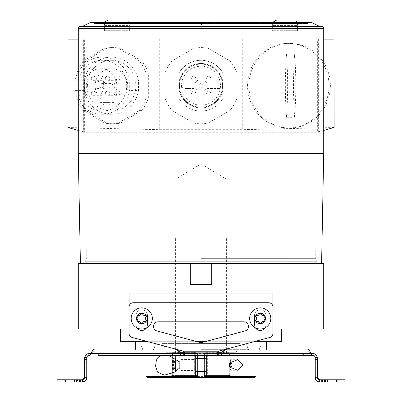 <?xml version="1.0" encoding="UTF-8"?>
<svg xmlns="http://www.w3.org/2000/svg" width="402" height="402" viewBox="0 0 402 402"><rect width="100%" height="100%" fill="white"/><g stroke="black" fill="none" stroke-linecap="round" stroke-linejoin="round"><path stroke-width="0.3" stroke-dasharray="2.01 1.51" d="M315.253 261.3L86.747 261.3L315.253 261.3L315.253 263.416L86.747 263.416L315.253 263.416M86.747 261.3L86.747 263.416M308.907 261.3L93.093 261.3L308.907 261.3L308.907 249.873L93.093 249.873L308.907 249.873M201 263.416L321.6 263.416L201 263.416M201 258.34L315.253 258.34L201 258.34M211.708 284.576L190.292 284.576M78.284 263.416L323.716 263.416M78.284 153.393L323.716 153.393M78.284 39.14L84.641 39.14L84.641 132.082L83.671 131.735C85.088 132.062 84.953 132.228 83.269 132.238L318.731 132.238C317.047 132.228 316.912 132.062 318.329 131.735L323.716 130.424M323.716 39.14L84.641 39.14M80.4 26.447L321.6 26.447M201 26.447L319.696 26.447L201 26.447M310.042 22.216L91.957 22.216M104.535 22.216L128.846 22.216L128.962 25.602L128.846 22.055L104.535 22.055L104.419 25.602L128.846 25.602L104.535 25.602L104.535 22.216M273.154 22.216L297.465 22.216L297.58 25.602L297.465 22.055L273.154 22.055L273.038 25.602L297.465 25.602L273.154 25.602L273.154 22.216M94.153 22.216L94.153 23.487L307.847 23.487L94.153 23.487M307.847 22.216L307.847 23.487M201 23.487L198.884 23.487L201 23.487M205.231 23.487L95.209 23.487L205.231 23.487L205.231 22.638L306.791 22.638L95.209 22.638L205.231 22.638M196.769 23.487L196.769 22.638M219.829 22.638L226.18 22.849L219.829 22.638M175.82 22.638L182.171 22.849L175.82 22.638M130.444 22.638L102.937 22.638L130.444 22.638L130.444 23.487L102.937 23.487L130.444 23.487M299.063 22.638L271.556 22.638L299.063 22.638L299.063 23.487L271.556 23.487L299.063 23.487M239.929 22.638L206.08 22.638L239.929 22.638L239.929 23.06L206.08 23.06L239.929 23.06L239.929 22.638M187.036 22.638L170.956 22.638L187.036 22.638L187.036 23.06L170.956 23.06L187.036 23.06L187.036 22.638M253.893 22.638L148.107 22.638L253.893 22.638L253.893 23.06L148.107 23.06L253.893 23.06L253.893 22.638M102.937 22.638L102.937 23.487M129.384 23.487L103.997 23.487L129.384 23.487L129.384 30.678L103.997 30.678L129.384 30.678M103.997 23.487L103.997 30.678M116.691 30.678L104.419 30.678L116.691 30.678M125.414 20.1L107.967 20.1L125.414 20.1L107.967 20.1L107.429 20.407M127.987 21.567L128.846 22.055M104.535 22.055L105.234 21.658M271.556 22.638L271.556 23.487M298.003 23.487L272.616 23.487L298.003 23.487L298.003 30.678L272.616 30.678L298.003 30.678M272.616 23.487L272.616 30.678M285.309 30.678L297.58 30.678L285.309 30.678M294.033 20.1L276.586 20.1L294.033 20.1L276.586 20.1L276.048 20.407M296.611 21.567L297.465 22.055M273.154 22.055L273.852 21.658M206.08 22.638L206.08 23.06L206.08 22.638M170.956 22.638L170.956 23.06L170.956 22.638M148.107 22.638L148.107 23.06L148.107 22.638M318.329 39.14L318.329 131.735L317.359 132.082L317.359 39.14M78.284 130.424L83.671 131.735L83.671 39.14M68.018 127.524L159.267 129.69L242.733 129.69L333.982 127.524M334.102 39.14L67.898 39.14M106.847 123.097A38.084 36.652 90 0 0 113.721 123.776A38.084 36.652 90 0 0 120.6 123.097L141.464 110.58A38.084 36.652 90 0 0 148.343 98.209L148.343 73.174A38.084 36.652 90 0 0 141.464 60.797L120.6 48.28A38.084 36.652 90 0 0 113.721 47.607A38.084 36.652 90 0 0 106.847 48.28L85.983 60.797A38.084 36.652 90 0 0 79.104 73.174L79.104 98.209A38.084 36.652 90 0 0 85.983 110.58L106.847 123.097L104.55 123.097L83.681 110.58A38.084 36.652 -90 0 1 76.807 98.209L76.807 73.174A38.084 36.652 -90 0 1 83.681 60.797L104.55 48.28A38.084 36.652 -90 0 1 111.424 47.607A38.084 36.652 -90 0 1 118.304 48.28L139.167 60.797A38.084 36.652 -90 0 1 146.042 73.174L146.042 98.209A38.084 36.652 -90 0 1 139.167 110.58L118.304 123.097L120.6 123.097M193.854 123.097A38.084 38.084 0 0 0 208.146 123.097L229.823 110.58A38.084 38.084 0 0 0 236.969 98.209L236.969 73.174A38.084 38.084 0 0 0 229.823 60.797L208.146 48.28A38.084 38.084 0 0 0 193.854 48.28L172.177 60.797A38.084 38.084 0 0 0 165.031 73.174L165.031 98.209A38.084 38.084 0 0 0 172.177 110.58L193.854 123.097L172.177 110.58A38.084 38.084 0 0 1 165.031 98.209L165.031 73.174A38.084 38.084 0 0 1 172.177 60.797L193.854 48.28A38.084 38.084 0 0 1 208.146 48.28L229.823 60.797A38.084 38.084 0 0 1 236.969 73.174L236.969 98.209A38.084 38.084 0 0 1 229.823 110.58L208.146 123.097A38.084 38.084 0 0 1 193.854 123.097M247.552 85.691A42.316 40.728 90 0 1 288.279 43.376A42.316 40.728 90 0 1 329.007 85.691A42.316 40.728 90 0 1 288.279 128.007A42.316 40.728 90 0 1 247.552 85.691M248.928 85.691A42.316 40.728 90 0 1 289.656 43.376A42.316 40.728 90 0 1 330.384 85.691A42.316 40.728 90 0 1 289.656 128.007A42.316 40.728 90 0 1 248.928 85.691M286.495 54.094L294.641 54.094A121.278 32.919 -90 0 1 295.777 85.691A121.278 32.919 -90 0 1 294.641 117.283L286.495 117.283A121.354 32.939 -90 0 1 286.495 54.094A121.278 32.919 -90 0 1 287.631 85.691A121.278 32.919 -90 0 1 286.495 117.283M294.641 117.283A121.354 32.939 -90 0 1 294.641 54.094M178.784 97.982A25.391 25.391 0 0 0 223.216 97.982L223.216 73.4A25.391 25.391 0 0 0 178.784 73.4L178.784 85.691A22.216 22.216 0 0 0 201 107.907A22.216 22.216 0 0 0 223.216 85.691L223.216 97.982A25.391 25.391 0 0 1 178.784 97.982M178.784 85.691L178.784 73.4A25.391 25.391 0 0 1 223.216 73.4L223.216 85.691A22.216 22.216 0 0 0 201 63.476A22.216 22.216 0 0 0 178.784 85.691M201 107.907A22.216 22.216 0 0 1 178.784 85.691A22.216 22.216 0 0 1 201 63.476A22.216 22.216 0 0 1 223.216 85.691A22.216 22.216 0 0 1 201 107.907M201 107.269A21.582 21.582 0 0 0 222.582 85.691A21.582 21.582 0 0 0 201 64.109A21.582 21.582 0 0 0 179.418 85.691A21.582 21.582 0 0 0 201 107.269A21.582 21.582 0 0 1 179.418 85.691A21.582 21.582 0 0 1 201 64.109A21.582 21.582 0 0 1 222.582 85.691A21.582 21.582 0 0 1 201 107.269M201 105.153A19.467 19.467 0 0 0 220.467 85.691A19.467 19.467 0 0 0 201 66.224A19.467 19.467 0 0 0 181.533 85.691A19.467 19.467 0 0 0 201 105.153A19.467 19.467 0 0 1 184.076 76.078A19.467 19.467 0 0 1 220.271 88.44A19.467 19.467 0 0 1 201 105.153M184.076 88.44L184.076 88.229A2.538 2.538 0 0 1 181.533 85.691A2.538 2.538 0 0 1 184.076 83.149L184.076 76.078L184.076 83.149A2.538 2.538 0 0 0 181.533 85.691A2.538 2.538 0 0 0 184.076 88.229L184.076 95.304L184.076 88.44L193.171 88.44L184.076 88.44M198.251 93.52A5.08 5.08 0 0 0 193.171 88.44A5.08 5.08 0 0 1 198.251 93.52L198.251 104.957L198.251 93.52M203.749 104.957L203.749 93.52L203.749 104.957M208.829 88.44A5.08 5.08 0 0 0 203.749 93.52A5.08 5.08 0 0 1 208.829 88.44L220.271 88.44L208.829 88.44M220.271 82.938L208.829 82.938L220.271 82.938M203.749 77.862A5.08 5.08 0 0 0 208.829 82.938A5.08 5.08 0 0 1 203.749 77.862L203.749 66.42L203.749 77.862M198.251 66.42L198.251 77.862A5.08 5.08 0 0 1 193.171 82.938A5.08 5.08 0 0 0 198.251 77.862L198.251 66.42M193.171 82.938L184.076 82.938L193.171 82.938M198.884 85.691A2.116 2.116 0 0 0 201 87.807A2.116 2.116 0 0 0 203.116 85.691A2.116 2.116 0 0 0 201 83.576A2.116 2.116 0 0 0 198.884 85.691A2.116 2.116 0 0 1 201 83.576A2.116 2.116 0 0 1 203.116 85.691A2.116 2.116 0 0 1 201 87.807A2.116 2.116 0 0 1 198.884 85.691M195.633 93.169A2.116 2.116 0 0 0 193.518 91.053A2.116 2.116 0 0 0 191.402 93.169A2.116 2.116 0 0 0 193.518 95.284A2.116 2.116 0 0 0 195.633 93.169A2.116 2.116 0 0 1 193.518 95.284A2.116 2.116 0 0 1 191.402 93.169A2.116 2.116 0 0 1 193.518 91.053A2.116 2.116 0 0 1 195.633 93.169M195.633 78.209A2.116 2.116 0 0 0 193.518 76.094A2.116 2.116 0 0 0 191.402 78.209A2.116 2.116 0 0 0 193.518 80.325A2.116 2.116 0 0 0 195.633 78.209A2.116 2.116 0 0 1 193.518 80.325A2.116 2.116 0 0 1 191.402 78.209A2.116 2.116 0 0 1 193.518 76.094A2.116 2.116 0 0 1 195.633 78.209M210.598 93.169A2.116 2.116 0 0 0 208.482 91.053A2.116 2.116 0 0 0 206.367 93.169A2.116 2.116 0 0 0 208.482 95.284A2.116 2.116 0 0 0 210.598 93.169A2.116 2.116 0 0 1 208.482 95.284A2.116 2.116 0 0 1 206.367 93.169A2.116 2.116 0 0 1 208.482 91.053A2.116 2.116 0 0 1 210.598 93.169M210.598 78.209A2.116 2.116 0 0 0 208.482 76.094A2.116 2.116 0 0 0 206.367 78.209A2.116 2.116 0 0 0 208.482 80.325A2.116 2.116 0 0 0 210.598 78.209A2.116 2.116 0 0 1 208.482 80.325A2.116 2.116 0 0 1 206.367 78.209A2.116 2.116 0 0 1 208.482 76.094A2.116 2.116 0 0 1 210.598 78.209M118.304 123.097A38.084 36.652 -90 0 1 111.424 123.776A38.084 36.652 -90 0 1 104.55 123.097M84.34 90.586A28.562 27.492 90 0 0 111.424 114.253A28.562 27.492 90 0 0 138.509 90.586L138.509 80.792A28.562 27.492 90 0 0 111.424 57.124A28.562 27.492 90 0 0 84.34 80.792L84.34 90.586L75.154 90.586L75.154 80.792A28.562 27.492 -90 0 1 102.239 57.124A28.562 27.492 -90 0 1 129.318 80.792L129.318 90.586L138.509 90.586M83.681 110.58L85.983 110.58M79.104 98.209L76.807 98.209M76.807 73.174L79.104 73.174M85.983 60.797L83.681 60.797M104.55 48.28L106.847 48.28M120.6 48.28L118.304 48.28M139.167 60.797L141.464 60.797M148.343 73.174L146.042 73.174M146.042 98.209L148.343 98.209M141.464 110.58L139.167 110.58M129.318 90.586A28.562 27.492 -90 0 1 102.239 114.253A28.562 27.492 -90 0 1 75.154 90.586M102.239 111.078A25.391 24.437 90 0 0 126.675 85.691A25.391 24.437 90 0 0 102.239 60.3A25.391 24.437 90 0 0 77.802 85.691A25.391 24.437 90 0 0 102.239 111.078L111.424 111.078A25.391 24.437 -90 0 1 86.988 85.691A25.391 24.437 -90 0 1 111.424 60.3L102.239 60.3M75.154 80.792L84.34 80.792M138.509 80.792L129.318 80.792M111.424 60.3A25.391 24.437 -90 0 1 135.861 85.691A25.391 24.437 -90 0 1 111.424 111.078M113.872 102.616L113.872 99.229L121.198 99.229A16.924 16.291 90 0 0 126.881 80.335A16.924 16.291 90 0 0 111.424 68.762A16.924 16.291 90 0 0 95.972 80.335A16.924 16.291 90 0 0 101.651 99.229L108.982 99.229L108.982 102.616A2.538 2.442 90 0 0 111.424 105.153A2.538 2.442 90 0 0 113.872 102.616L104.108 102.616A2.538 2.442 -90 0 1 101.661 105.153A2.538 2.442 -90 0 1 99.219 102.616L99.219 99.229L108.982 99.229M113.872 99.229L104.108 99.229L104.108 102.616M121.198 99.229L102.957 99.229L104.108 99.229L104.108 89.922A1.693 1.628 90 0 1 105.736 88.229L115.706 88.229A14.809 14.256 -90 0 0 115.706 83.149L105.736 83.149A1.693 1.628 90 0 1 104.108 81.46L104.108 71.099A14.809 14.256 -90 0 0 101.661 70.878A14.809 14.256 -90 0 0 99.219 71.099L99.219 81.46A1.693 1.628 90 0 1 97.591 83.149L87.621 83.149A14.809 14.256 -90 0 0 87.621 88.229L97.591 88.229A1.693 1.628 90 0 1 99.219 89.922L99.219 99.229L90.741 99.229A16.924 16.291 -90 0 1 85.058 80.335A16.924 16.291 -90 0 1 100.515 68.762A16.924 16.291 -90 0 1 115.967 80.335A16.924 16.291 -90 0 1 110.289 99.229M90.741 99.229L101.651 99.229M99.626 85.691A2.116 2.035 90 0 0 101.661 87.807A2.116 2.035 90 0 0 103.701 85.691A2.116 2.035 90 0 0 101.661 83.576A2.116 2.035 90 0 0 99.626 85.691M98.073 99.229L98.073 89.922A1.693 1.628 -90 0 0 96.44 88.229L97.591 88.229M87.621 88.229L96.44 88.229M86.47 88.229A14.809 14.256 90 0 1 86.47 83.149L87.621 83.149M97.591 83.149L86.47 83.149M99.219 71.099L98.073 71.099L98.073 81.46A1.693 1.628 -90 0 1 96.44 83.149M98.073 71.099A14.809 14.256 90 0 1 100.515 70.878A14.809 14.256 90 0 1 102.957 71.099L104.108 71.099M102.957 71.099L102.957 81.46A1.693 1.628 -90 0 0 104.585 83.149L105.736 83.149M115.706 83.149L104.585 83.149M114.56 83.149A14.809 14.256 90 0 1 114.56 88.229L115.706 88.229M105.736 88.229L114.56 88.229M102.957 99.229L102.957 89.922A1.693 1.628 -90 0 1 104.585 88.229M105.676 78.209A2.116 2.035 90 0 0 107.716 80.325A2.116 2.035 90 0 0 109.751 78.209A2.116 2.035 90 0 0 107.716 76.094A2.116 2.035 90 0 0 105.676 78.209A2.116 2.035 -90 0 1 103.651 80.325A2.116 2.035 -90 0 1 101.616 78.209A2.116 2.035 -90 0 1 103.651 76.094A2.116 2.035 -90 0 1 105.686 78.209M105.676 93.169A2.116 2.035 90 0 0 107.716 95.284A2.116 2.035 90 0 0 109.751 93.169A2.116 2.035 90 0 0 107.716 91.053A2.116 2.035 90 0 0 105.676 93.169A2.116 2.035 -90 0 1 103.651 95.284A2.116 2.035 -90 0 1 101.616 93.169A2.116 2.035 -90 0 1 103.651 91.053A2.116 2.035 -90 0 1 105.686 93.169M91.279 93.169A2.116 2.035 90 0 0 93.314 95.284A2.116 2.035 90 0 0 95.349 93.169A2.116 2.035 90 0 0 93.314 91.053A2.116 2.035 90 0 0 91.279 93.169M91.279 78.209A2.116 2.035 90 0 0 93.314 80.325A2.116 2.035 90 0 0 95.349 78.209A2.116 2.035 90 0 0 93.314 76.094A2.116 2.035 90 0 0 91.279 78.209M120.087 78.209A2.116 2.035 -90 0 1 118.052 80.325A2.116 2.035 -90 0 1 116.012 78.209A2.116 2.035 -90 0 1 118.052 76.094A2.116 2.035 -90 0 1 120.087 78.209M120.087 93.169A2.116 2.035 -90 0 1 118.052 95.284A2.116 2.035 -90 0 1 116.012 93.169A2.116 2.035 -90 0 1 118.052 91.053A2.116 2.035 -90 0 1 120.087 93.169M112.887 85.691A2.116 2.035 -90 0 1 110.851 87.807A2.116 2.035 -90 0 1 108.816 85.691A2.116 2.035 -90 0 1 110.851 83.576A2.116 2.035 -90 0 1 112.887 85.691M272.938 329.007L256.406 329.007A5.713 5.713 0 0 0 264.079 329.007L129.062 329.007M272.908 306.49A4.231 4.231 0 0 0 268.707 302.771A4.231 4.231 0 0 1 272.908 306.49L272.908 329.007L272.908 306.49A4.231 4.231 0 0 1 272.938 307.002A4.231 4.231 0 0 0 272.908 306.49L272.908 293.038L129.092 293.038L272.908 293.038L129.092 293.038L129.092 306.49A4.231 4.231 0 0 0 129.062 307.002A4.231 4.231 0 0 1 129.092 306.49L129.092 329.007L137.921 329.007A5.713 5.713 0 0 1 136.047 324.776L136.047 315.464A5.713 5.713 0 0 1 141.76 309.751A5.713 5.713 0 0 1 147.469 315.464L147.469 324.776A5.713 5.713 0 0 1 136.941 327.846A5.713 5.713 0 0 1 136.047 324.776L136.047 315.464A5.713 5.713 0 0 1 141.76 309.751A5.713 5.713 0 0 1 147.469 315.464L147.469 324.776A5.713 5.713 0 0 1 137.921 329.007A5.713 5.713 0 0 1 136.047 324.776L136.047 315.464A5.713 5.713 0 0 1 141.76 309.751A5.713 5.713 0 0 1 147.469 315.464L147.469 324.776A5.713 5.713 0 0 1 146.574 327.846A10.578 10.578 0 0 0 141.76 307.847A10.578 10.578 0 0 1 146.574 327.846A10.578 10.578 0 0 1 131.474 315.947A10.578 10.578 0 0 1 141.76 307.847A10.578 10.578 0 0 0 136.941 327.846A5.713 5.713 0 0 1 136.047 324.776L136.047 315.464A5.713 5.713 0 0 1 141.76 309.751A5.713 5.713 0 0 1 147.469 315.464L147.469 324.776A5.713 5.713 0 0 1 145.594 329.007L137.921 329.007A5.713 5.713 0 0 0 145.594 329.007L154.293 329.007A4.653 4.653 0 0 1 158.192 321.811L243.808 321.811L158.192 321.811A4.653 4.653 0 0 0 156.991 330.962L199.578 342.373A5.502 5.502 0 0 0 202.422 342.373A5.502 5.502 0 0 1 199.578 342.373A5.502 5.502 0 0 0 202.422 342.373L245.009 330.962A4.653 4.653 0 0 0 247.707 329.007L154.293 329.007A4.653 4.653 0 0 1 158.192 321.811L243.808 321.811A4.653 4.653 0 0 1 245.009 330.962L202.422 342.373L245.009 330.962A4.653 4.653 0 0 0 247.707 329.007L256.406 329.007L247.707 329.007A4.653 4.653 0 0 0 243.808 321.811A4.653 4.653 0 0 1 247.707 329.007L256.406 329.007A5.713 5.713 0 0 0 265.953 324.776L265.953 315.464A5.713 5.713 0 0 0 260.24 309.751A5.713 5.713 0 0 0 254.531 315.464L254.531 324.776A5.713 5.713 0 0 0 255.426 327.846A10.578 10.578 0 0 1 260.24 307.847A10.578 10.578 0 0 1 265.059 327.846A10.578 10.578 0 0 0 260.24 307.847A10.578 10.578 0 0 0 255.426 327.846A5.713 5.713 0 0 0 265.953 324.776L265.953 315.464A5.713 5.713 0 0 0 260.24 309.751A5.713 5.713 0 0 0 254.531 315.464L254.531 324.776A5.713 5.713 0 0 0 256.406 329.007A5.713 5.713 0 0 1 254.531 324.776A5.713 5.713 0 0 0 255.426 327.846A10.578 10.578 0 0 0 270.822 318.424A10.578 10.578 0 0 0 260.24 307.847A10.578 10.578 0 0 0 249.662 318.424A10.578 10.578 0 0 0 265.059 327.846A5.713 5.713 0 0 0 265.953 324.776L265.953 315.464A5.713 5.713 0 0 0 260.24 309.751A5.713 5.713 0 0 0 254.531 315.464L254.531 324.776L254.531 315.464A5.713 5.713 0 0 1 260.24 309.751A5.713 5.713 0 0 1 265.953 315.464L265.953 324.776A5.713 5.713 0 0 1 264.079 329.007L323.716 329.007M156.991 330.962A4.653 4.653 0 0 1 154.293 329.007A4.653 4.653 0 0 0 156.991 330.962L199.578 342.373L156.991 330.962M218.799 351.222L217.02 352.986L217.02 354.75L218.799 351.222L183.201 351.222L218.799 351.222A3.387 3.387 0 0 1 219.527 350.931L269.802 337.464L219.527 350.931A3.387 3.387 0 0 0 218.799 351.222L183.201 351.222A3.387 3.387 0 0 0 182.473 350.931L132.198 337.464L182.473 350.931A3.387 3.387 0 0 1 183.201 351.222A3.387 3.387 0 0 0 182.473 350.931L132.198 337.464A4.231 4.231 0 0 1 129.062 333.374L129.062 307.002L129.062 333.374A4.231 4.231 0 0 0 132.198 337.464A4.231 4.231 0 0 1 129.062 333.374L129.062 307.002A4.231 4.231 0 0 1 133.293 302.771L268.707 302.771A4.231 4.231 0 0 1 272.938 307.002L272.938 333.374A4.231 4.231 0 0 1 269.802 337.464A4.231 4.231 0 0 0 272.938 333.374A4.231 4.231 0 0 1 269.802 337.464L219.527 350.931A3.387 3.387 0 0 0 218.799 351.222L217.02 352.986L217.517 353.338L221.417 353.338A6.769 5.186 -90 0 0 222.763 351.283A4.231 3.241 90 0 1 225.597 349.107L226.351 349.107M78.284 329.007L129.092 329.007L129.092 306.49A4.231 4.231 0 0 1 133.293 302.771L268.707 302.771L133.293 302.771A4.231 4.231 0 0 0 129.092 306.49M272.938 307.002L272.938 333.374L272.938 307.002M136.469 318.424A5.291 5.291 0 0 1 141.76 313.138A5.291 5.291 0 0 1 147.047 318.424A5.291 5.291 0 0 1 141.76 323.716A5.291 5.291 0 0 1 136.469 318.424A5.291 5.291 0 0 1 141.76 313.138A5.291 5.291 0 0 1 147.047 318.424A5.291 5.291 0 0 1 141.76 323.716A5.291 5.291 0 0 1 136.469 318.424A5.291 5.291 0 0 0 141.76 323.716A5.291 5.291 0 0 0 147.047 318.424A5.291 5.291 0 0 0 141.76 313.138A5.291 5.291 0 0 0 136.469 318.424A5.291 5.291 0 0 0 141.76 323.716A5.291 5.291 0 0 0 147.047 318.424A5.291 5.291 0 0 0 141.76 313.138A5.291 5.291 0 0 0 136.469 318.424A5.291 5.291 0 0 1 141.76 313.138A5.291 5.291 0 0 1 147.047 318.424A5.291 5.291 0 0 1 141.76 323.716A5.291 5.291 0 0 1 136.469 318.424A5.291 5.291 0 0 0 141.76 323.716A5.291 5.291 0 0 0 147.047 318.424A5.291 5.291 0 0 0 141.76 313.138A5.291 5.291 0 0 0 136.469 318.424A5.291 5.291 0 0 1 141.76 313.138A5.291 5.291 0 0 1 147.047 318.424A5.291 5.291 0 0 1 141.76 323.716A5.291 5.291 0 0 1 136.469 318.424A5.291 5.291 0 0 0 141.76 323.716A5.291 5.291 0 0 0 147.047 318.424A5.291 5.291 0 0 0 141.76 313.138A5.291 5.291 0 0 0 136.469 318.424A5.286 5.286 0 0 1 141.76 313.143A5.286 5.286 0 0 1 147.042 318.424A5.286 5.286 0 0 1 141.76 323.71A5.286 5.286 0 0 1 136.474 318.424M136.941 327.846A10.578 10.578 0 0 0 152.338 318.424A10.578 10.578 0 0 0 141.76 307.847A10.578 10.578 0 0 1 152.338 318.424A10.578 10.578 0 0 1 141.76 329.007A10.578 10.578 0 0 0 146.574 327.846M217.326 353.323L217.02 352.986L217.02 354.75L217.517 355.453L217.517 353.338L180.583 353.338A6.769 5.186 -90 0 1 179.237 351.283A4.231 3.241 90 0 0 176.403 349.107L175.046 349.107A4.231 3.241 -90 0 1 177.88 351.283A6.769 5.186 -90 0 0 179.227 353.338L88.862 353.338L86.068 354.393L84.631 357.569L84.631 377.669L86.747 377.669C86.51 380.217 85.098 381.624 82.516 381.9L57.124 381.9L57.124 379.784L65.591 379.784L65.591 381.9M183.201 351.222L184.98 352.986L183.201 351.222L184.98 354.75L184.483 355.453L218.226 355.453C220.246 355.685 221.758 354.976 222.773 353.338A6.769 5.186 -90 0 0 224.12 351.283A4.231 3.241 -90 0 1 226.954 349.107L305.766 349.107A4.231 3.241 -90 0 1 308.6 351.283A6.769 5.186 90 0 0 309.952 353.338L221.417 353.338L313.138 353.338L315.932 354.393L317.369 357.569L317.369 377.669L315.253 377.669C315.49 380.217 316.902 381.624 319.484 381.9L319.484 379.784L319.484 381.9L344.876 381.9L344.876 379.784L319.484 379.784L321.6 379.784L321.6 381.9L319.484 381.9L321.6 381.9L321.6 379.784L319.484 379.784L319.484 381.9C316.912 381.649 315.505 380.237 315.253 377.669L317.369 377.669L319.484 379.784L317.369 377.669L315.253 377.669L315.253 359.569L317.369 359.569M184.674 353.323L184.98 352.986L184.98 354.75L184.98 352.986L184.483 353.338L184.483 355.453L183.774 355.453C181.754 355.685 180.242 354.976 179.227 353.338L180.583 353.338M223.844 349.775A4.231 3.241 -90 0 1 225.597 349.107L305.766 349.107A4.231 3.241 90 0 1 308.6 351.283L309.962 351.283A6.769 5.186 -90 0 0 311.309 353.338L309.952 353.338L311.309 353.338L309.952 353.338L311.867 355.092L314.535 355.981L315.253 357.569L315.253 359.569M184.483 353.338L217.517 353.338M96.234 349.107L94.872 349.107A4.231 3.241 -90 0 0 92.038 351.283L93.4 351.283A6.769 5.186 90 0 1 92.048 353.338A6.769 5.186 -90 0 0 93.4 351.283A4.231 3.241 -90 0 1 96.234 349.107L176.403 349.107L96.234 349.107A4.231 3.241 90 0 0 93.4 351.283L92.038 351.283A6.769 5.186 -90 0 1 90.691 353.338L92.048 353.338L90.691 353.338L90.133 355.092L87.465 355.981L86.747 357.569L86.747 377.669C86.495 380.237 85.088 381.649 82.516 381.9L82.516 379.784L82.516 381.9L82.516 379.784L65.591 379.784M218.351 355.453L303.374 355.453L301.108 355.453L301.108 353.338L98.626 353.338L301.108 353.338L301.108 355.453L205.08 355.453L205.08 353.338L205.08 355.453L196.92 355.453L256.009 355.453L256.009 353.549L206.291 353.549L206.291 355.453M84.631 362.287L84.631 361.051L84.631 362.287L86.747 362.287L86.747 361.051L86.747 377.669L84.631 377.669L82.516 379.784L80.4 379.784L80.4 381.9L80.4 379.784L82.516 379.784L84.631 377.669L86.747 377.669L86.747 362.287L84.631 362.287L84.631 377.669L84.631 362.287M88.862 355.453L88.862 353.338M98.626 353.338L98.626 355.453L183.774 355.453L183.774 353.338M100.892 355.453L196.92 355.453L196.92 353.338L196.92 355.453L100.892 355.453L100.892 353.338L100.892 355.453M77.475 379.784L60.933 379.784L77.636 379.784L77.636 381.9L60.933 381.9L64.255 381.9L64.255 379.784L64.255 381.9L77.636 381.9L77.636 379.784L77.636 381.9L74.476 381.9L77.475 381.9L77.475 379.784M84.626 377.85L84.425 378.583M84.39 378.649L84.234 378.9M84.219 378.925L83.772 379.372M83.762 379.377L83.475 379.553M83.44 379.573L82.681 379.779M86.731 378.051L86.686 378.388M86.455 379.217L86.299 379.563M85.043 381.066L84.661 381.317M84.415 381.448L84.098 381.593M83.224 381.84L82.907 381.88M86.747 357.569L84.631 357.569M94.872 349.107L175.046 349.107M178.156 349.775A4.231 3.241 -90 0 0 176.403 349.107L175.649 349.107M141.76 329.007A10.578 10.578 0 0 1 131.178 318.424A10.578 10.578 0 0 1 141.76 307.847A10.578 10.578 0 0 0 131.178 318.424A10.578 10.578 0 0 0 141.76 329.007M152.338 318.424A10.578 10.578 0 0 1 141.76 329.007A10.578 10.578 0 0 1 131.178 318.424A10.578 10.578 0 0 0 141.76 329.007A10.578 10.578 0 0 0 152.338 318.424A10.578 10.578 0 0 0 141.76 307.847A10.578 10.578 0 0 0 131.178 318.424A10.578 10.578 0 0 1 141.76 307.847A10.578 10.578 0 0 1 152.338 318.424A10.578 10.578 0 0 1 141.76 329.007A10.578 10.578 0 0 1 131.178 318.424A10.578 10.578 0 0 1 141.76 307.847A10.578 10.578 0 0 1 152.338 318.424M142.745 314.128A1.015 1.015 0 0 0 140.77 314.128A1.779 1.779 0 0 1 138.529 315.424A1.015 1.015 0 0 0 137.544 317.133A1.779 1.779 0 0 1 137.544 319.721A1.015 1.015 0 0 0 138.529 321.429A1.779 1.779 0 0 1 140.77 322.721A1.015 1.015 0 0 0 142.745 322.721A1.779 1.779 0 0 1 144.986 321.429A1.015 1.015 0 0 0 145.971 319.721A1.779 1.779 0 0 1 145.971 317.133A1.015 1.015 0 0 0 144.986 315.424A1.779 1.779 0 0 1 142.745 314.128A1.779 1.779 0 0 0 144.986 315.424A1.779 1.779 0 0 1 142.745 314.128A1.015 1.015 0 0 0 140.77 314.128A1.779 1.779 0 0 1 138.529 315.424A1.779 1.779 0 0 0 140.77 314.128A1.015 1.015 0 0 1 142.745 314.128M265.531 318.424A5.291 5.291 0 0 0 260.24 313.138A5.291 5.291 0 0 0 254.953 318.424A5.291 5.291 0 0 0 260.24 323.716A5.291 5.291 0 0 0 265.531 318.424A5.291 5.291 0 0 0 260.24 313.138A5.291 5.291 0 0 0 254.953 318.424A5.291 5.291 0 0 0 260.24 323.716A5.291 5.291 0 0 0 265.531 318.424A5.291 5.291 0 0 1 260.24 323.716A5.291 5.291 0 0 1 254.953 318.424A5.291 5.291 0 0 1 260.24 313.138A5.291 5.291 0 0 1 265.531 318.424A5.291 5.291 0 0 0 260.24 313.138A5.291 5.291 0 0 0 254.953 318.424A5.291 5.291 0 0 1 260.24 313.138A5.291 5.291 0 0 1 265.531 318.424A5.291 5.291 0 0 1 260.24 323.716A5.291 5.291 0 0 1 254.953 318.424A5.291 5.291 0 0 1 260.24 313.138A5.291 5.291 0 0 1 265.531 318.424A5.291 5.291 0 0 1 260.24 323.716A5.291 5.291 0 0 1 254.953 318.424A5.291 5.291 0 0 0 260.24 323.716A5.291 5.291 0 0 0 265.531 318.424A5.291 5.291 0 0 1 260.24 323.716A5.291 5.291 0 0 1 254.953 318.424A5.291 5.291 0 0 1 260.24 313.138A5.291 5.291 0 0 1 265.531 318.424A5.291 5.291 0 0 0 260.24 313.138A5.291 5.291 0 0 0 254.953 318.424A5.291 5.291 0 0 0 260.24 323.716A5.291 5.291 0 0 0 265.531 318.424A5.286 5.286 0 0 1 260.24 323.71A5.286 5.286 0 0 1 254.958 318.424A5.286 5.286 0 0 1 260.24 313.143A5.286 5.286 0 0 1 265.526 318.424M270.822 318.424A10.578 10.578 0 0 1 260.24 329.007A10.578 10.578 0 0 1 249.662 318.424A10.578 10.578 0 0 0 260.24 329.007A10.578 10.578 0 0 0 270.822 318.424A10.578 10.578 0 0 0 260.24 307.847A10.578 10.578 0 0 0 249.662 318.424A10.578 10.578 0 0 1 260.24 307.847A10.578 10.578 0 0 1 270.822 318.424A10.578 10.578 0 0 1 260.24 329.007A10.578 10.578 0 0 1 249.662 318.424A10.578 10.578 0 0 1 260.24 307.847A10.578 10.578 0 0 1 270.822 318.424M261.23 314.128A1.015 1.015 0 0 0 259.255 314.128A1.779 1.779 0 0 1 257.014 315.424A1.015 1.015 0 0 0 256.029 317.133A1.779 1.779 0 0 1 256.029 319.721A1.015 1.015 0 0 0 257.014 321.429A1.779 1.779 0 0 1 259.255 322.721A1.015 1.015 0 0 0 261.23 322.721A1.779 1.779 0 0 1 263.471 321.429A1.015 1.015 0 0 0 264.456 319.721A1.779 1.779 0 0 1 264.456 317.133A1.015 1.015 0 0 0 263.471 315.424A1.779 1.779 0 0 1 261.23 314.128A1.779 1.779 0 0 0 263.471 315.424A1.779 1.779 0 0 1 261.23 314.128A1.015 1.015 0 0 0 259.255 314.128A1.779 1.779 0 0 1 257.014 315.424A1.779 1.779 0 0 0 259.255 314.128A1.015 1.015 0 0 1 261.23 314.128M317.369 377.312L317.369 361.051L317.369 362.287L315.253 362.287L317.369 362.287L317.369 377.312L315.253 377.312L317.369 377.312M315.253 357.569L317.369 357.569M337.745 379.784L324.364 379.784L337.745 379.784L337.745 381.9L341.067 381.9L337.745 381.9L337.745 379.784M324.525 379.784L324.364 381.9L337.745 381.9L324.364 381.9L324.364 379.784L327.524 379.784L324.525 379.784L324.525 381.9L327.524 381.9L324.364 381.9L324.525 379.784M315.268 378.051L315.314 378.388M315.545 379.217L315.701 379.563M316.957 381.066L317.339 381.317M317.585 381.448L317.902 381.593M318.776 381.84L319.093 381.88M317.374 377.85L317.575 378.583M317.61 378.649L317.766 378.9M317.781 378.925L318.228 379.372M318.238 379.377L318.525 379.553M318.56 379.573L319.319 379.779M313.138 355.453L313.138 353.338M221.417 353.338L311.309 353.338L311.867 355.092L309.952 353.338A6.769 5.186 -90 0 1 308.6 351.283L309.962 351.283A4.231 3.241 -90 0 0 307.128 349.107M305.766 349.107L226.954 349.107M144.986 315.424A1.015 1.015 0 0 1 145.971 317.133A1.779 1.779 0 0 0 145.971 319.721A1.779 1.779 0 0 1 145.971 317.133A1.015 1.015 0 0 0 144.986 315.424M145.971 319.721A1.015 1.015 0 0 1 144.986 321.429A1.779 1.779 0 0 0 142.745 322.721A1.779 1.779 0 0 1 144.986 321.429A1.015 1.015 0 0 0 145.971 319.721M142.745 322.721A1.015 1.015 0 0 1 140.77 322.721A1.779 1.779 0 0 0 138.529 321.429A1.779 1.779 0 0 1 140.77 322.721A1.015 1.015 0 0 0 142.745 322.721M138.529 321.429A1.015 1.015 0 0 1 137.544 319.721A1.779 1.779 0 0 0 137.544 317.133A1.779 1.779 0 0 1 137.544 319.721A1.015 1.015 0 0 0 138.529 321.429M137.544 317.133A1.015 1.015 0 0 1 138.529 315.424A1.015 1.015 0 0 0 137.544 317.133M265.059 327.846A10.578 10.578 0 0 1 249.662 318.424A10.578 10.578 0 0 1 260.24 307.847A10.578 10.578 0 0 1 270.822 318.424A10.578 10.578 0 0 1 255.426 327.846M263.471 315.424A1.015 1.015 0 0 1 264.456 317.133A1.779 1.779 0 0 0 264.456 319.721A1.779 1.779 0 0 1 264.456 317.133A1.015 1.015 0 0 0 263.471 315.424M264.456 319.721A1.015 1.015 0 0 1 263.471 321.429A1.779 1.779 0 0 0 261.23 322.721A1.779 1.779 0 0 1 263.471 321.429A1.015 1.015 0 0 0 264.456 319.721M261.23 322.721A1.015 1.015 0 0 1 259.255 322.721A1.779 1.779 0 0 0 257.014 321.429A1.779 1.779 0 0 1 259.255 322.721A1.015 1.015 0 0 0 261.23 322.721M257.014 321.429A1.015 1.015 0 0 1 256.029 319.721A1.779 1.779 0 0 0 256.029 317.133A1.779 1.779 0 0 1 256.029 319.721A1.015 1.015 0 0 0 257.014 321.429M256.029 317.133A1.015 1.015 0 0 1 257.014 315.424A1.015 1.015 0 0 0 256.029 317.133M120.6 341.7L281.4 341.7M148.016 341.7L197.06 341.7M204.94 341.7L253.984 341.7M135.409 341.7L266.591 341.7L135.409 341.7M178.548 350.162L135.409 350.162L135.409 349.107M135.409 350.162L266.591 350.162L266.591 349.107M266.591 350.162L223.452 350.162M222.401 350.162L179.599 350.162M201 350.162L140.625 350.162L201 350.162M201 345.931L141.76 345.931L201 345.931M201 346.991L142.368 346.991L201 346.991M201 342.971L245.099 342.971L201 342.971M201 347.127L165.137 347.127L201 347.127M179.111 351.011L236.863 351.011L236.863 347.127L240.019 343.419L201 343.419L240.019 343.419L240.989 342.971M166.408 352.278L235.592 352.278L166.408 352.278L165.137 351.011L165.137 347.127L161.981 343.419L201 343.419L161.981 343.419L161.011 342.971M235.592 352.278L236.863 351.011L222.889 351.011M219.281 351.011L182.719 351.011M206.291 376.398L229.361 376.398L229.361 377.247L228.934 377.669L206.291 377.669L206.291 352.278L217.844 352.278M222.246 352.278L179.754 352.278M184.156 352.278L230.115 352.383A1.271 1.271 0 0 0 229.426 353.127L229.15 353.549L229.426 353.127M197.613 355.453L197.613 353.549L172.85 353.549L172.85 376.398L197.613 376.398L172.639 376.398L172.639 377.247L173.066 377.669L174.604 377.669L175.835 375.553L197.613 375.553L175.835 375.553L175.835 353.127L172.78 353.127L172.85 353.549L197.613 353.549L197.613 353.127L204.387 353.127L201 353.127L204.387 353.127L204.387 375.553L226.165 375.553L204.387 375.553L204.387 377.669L228.934 377.669L204.387 377.669L204.387 353.127L204.387 353.549L204.387 353.127L197.613 353.127L197.613 377.669L171.378 377.669L195.709 377.669L195.709 375.553L171.378 375.553L195.709 375.553L172.85 375.553L195.709 375.553L195.709 352.383L195.709 377.669L195.709 352.278L206.291 352.278L195.709 352.278L195.709 355.453M195.709 364.976L195.709 358.202L195.709 364.976M197.613 377.669L197.613 377.247L172.639 377.247L173.066 377.669L174.604 377.669L175.835 375.553L175.835 353.127L172.574 353.127L172.85 355.242L195.709 355.242L172.649 355.242L172.639 377.247L195.709 377.247L151.278 377.247L150.333 377.669L197.613 377.669L174.604 377.669L197.613 377.669L197.613 353.127L201 353.127L197.613 353.127L197.613 376.398L172.639 376.398L195.709 376.398M172.649 375.553L172.649 355.242L171.885 352.383L195.709 352.383L171.885 352.383A1.271 1.271 0 0 1 172.574 353.127M197.613 358.624L197.613 371.322M195.709 377.669L249.773 377.669L206.291 377.669L230.622 377.669L206.291 377.669L206.291 355.242L229.15 355.242L206.291 355.242L206.291 352.383L206.291 375.553L229.15 375.553L229.15 376.398L204.387 376.398L229.361 376.398L204.387 376.398L204.387 377.669L227.396 377.669L226.165 375.553L227.396 377.669L228.934 377.669L229.361 377.247L204.387 377.247M229.351 375.553L229.15 355.242L230.115 352.383L206.291 352.278L206.291 353.549M206.291 363.82L206.291 371.322L206.291 363.82M204.387 355.453L204.387 353.549L229.15 353.549L204.387 353.549L204.387 376.398M206.291 377.669L251.667 377.669L250.722 377.247L206.291 377.247L229.361 377.247L229.15 353.549L229.15 375.553L206.291 375.553L230.622 375.553L206.291 375.553L206.291 377.669L207.347 377.669L204.387 377.669M226.165 375.553L226.165 353.127L229.22 353.127L226.165 353.127L226.165 375.553M201 238.024L226.391 238.024L201 238.024M204.387 358.624L204.387 371.322M201 178.784L225.753 178.784L201 178.784M251.667 377.669L150.333 377.669M147.258 377.669L254.742 377.669M256.009 376.398L145.991 376.398M195.709 353.549L256.009 353.549L254.742 352.278M179.84 362.936L179.84 367.016M160.765 355.453L164.378 354.82L168.77 355.453M230.381 364.976L230.381 359.684L230.381 364.976M230.622 365.89L230.381 370.262L237.622 370.262M230.622 364.056L230.381 359.684L237.622 359.684M179.84 367.875L179.84 354.82L179.84 367.875M175.609 371.533L175.609 355.031L179.84 355.031M175.609 358.418L175.609 355.031L173.131 357.071M172.016 357.991L172.016 371.956M175.905 367.327L172.016 367.327L175.905 367.343L172.016 367.348L172.016 361.323L175.905 361.629L175.905 359.966L175.905 369.986L175.905 361.433M175.905 359.966L172.016 359.966L172.016 361.433M172.016 359.966L172.016 360.926L175.905 360.926M175.905 368.624L172.016 368.624L172.016 362.599L175.905 362.609L172.016 362.619L172.016 360.926M172.016 368.624L175.905 368.513M175.905 369.986L172.016 369.986L172.016 368.513M172.016 369.986L172.016 369.021L175.905 369.021M172.016 367.327L172.016 369.021M195.709 371.744L179.84 371.744L179.84 364.976L179.84 371.744L181.046 370.538L181.046 359.408L181.046 370.538L193.87 370.538L193.87 359.408L194.653 358.624L194.653 371.322L194.653 358.624L195.709 358.624M179.84 364.976L179.84 358.202L179.84 364.976M201 249.873L86.747 249.873L201 249.873M93.093 261.3L93.093 249.873M78.284 28.562L323.716 28.562M318.731 39.14L318.731 132.238M83.269 132.238L83.269 39.14M311.897 22.643L90.103 22.643M331.017 39.14L331.017 127.419M70.983 39.14L70.983 127.419M158.122 39.14L158.122 129.675M159.267 39.14L159.267 129.69M242.733 39.14L242.733 129.69M243.878 39.14L243.878 129.675M108.982 102.616L99.219 102.616M99.219 89.922L98.073 89.922M98.073 81.46L99.219 81.46M104.108 81.46L102.957 81.46M102.957 89.922L104.108 89.922M86.747 359.569L84.631 359.569M87.465 355.981L86.068 354.393M179.237 351.283L177.88 351.283M79.526 379.784L79.526 381.9M76.531 379.784L76.531 381.9M84.631 377.312L86.747 377.312L84.631 377.312M325.469 381.9L325.469 379.784M322.474 381.9L322.474 379.784M336.409 381.9L336.409 379.784M314.535 355.981L315.932 354.393M222.763 351.283L224.12 351.283M218.226 355.453L218.226 353.338M201 349.328L248.3 349.328L201 349.328M201 343.805L155.71 343.805L201 343.805M172.016 362.936L175.905 362.936M172.016 365.478L175.905 365.478M172.016 369.378L175.905 369.378M172.016 367.011L175.905 367.011M172.016 364.468L175.905 364.468M172.016 360.569L175.905 360.569M195.709 358.202L179.84 358.202L181.046 359.408L193.87 359.408L193.87 370.538L194.653 371.322L195.709 371.322M315.253 249.873L315.253 258.34L317.62 263.416M86.747 249.873L86.747 258.34L84.38 263.416M203.116 23.487L201 24.758L198.884 23.487M306.791 23.487L306.791 22.638M95.209 23.487L95.209 22.638M104.419 25.602L104.419 30.678M128.962 25.602L128.962 30.678M273.038 25.602L273.038 30.678M297.58 25.602L297.58 30.678M288.279 43.376L289.656 43.376M288.279 128.007L289.656 128.007M111.424 123.776L113.721 123.776M111.424 47.607L113.721 47.607M102.239 114.253L111.424 114.253M102.239 57.124L111.424 57.124M100.515 68.762L111.424 68.762M101.661 105.153L111.424 105.153M100.515 70.878L101.661 70.878M107.716 80.325L118.052 80.325M107.716 76.094L118.052 76.094M107.716 95.284L118.052 95.284M107.716 91.053L118.052 91.053M93.314 95.284L103.651 95.284M93.314 91.053L103.651 91.053M93.314 80.325L103.651 80.325M93.314 76.094L103.651 76.094M101.661 87.807L110.851 87.807M101.661 83.576L110.851 83.576M84.631 361.051L86.747 361.051M92.048 353.338L90.133 355.092L92.048 353.338M60.933 379.784L60.933 381.9M74.476 379.784L74.476 381.9M317.369 361.051L315.253 361.051M327.524 379.784L327.524 381.9M341.067 379.784L341.067 381.9M303.374 355.453L303.374 353.338M142.368 350.162L142.368 346.991L141.76 345.931L140.625 350.162M259.632 350.162L259.632 346.991L260.24 345.931L261.375 350.162M245.099 342.971L246.29 343.805L248.3 349.328L249.496 350.162M156.901 342.971L155.71 343.805L153.7 349.328L152.504 350.162M226.391 353.127L226.391 238.024M175.609 353.127L175.609 238.024M176.247 238.024L176.247 178.784L201 163.91L225.753 178.784L225.753 238.024M230.622 377.669L230.622 375.553M152.227 377.669L151.278 377.247L250.722 377.247L249.773 377.669M147.258 352.278L145.991 353.549L145.991 355.453M173.131 372.875L175.609 374.92L179.84 374.92M175.905 361.323L172.016 361.323M175.905 368.317L172.016 368.317M175.905 362.619L172.016 362.619M175.905 361.629L172.016 361.629M179.84 354.82L164.378 354.82M179.84 375.131L164.378 375.131M171.378 377.669L171.378 375.553M207.347 377.669L207.347 352.278M194.653 377.669L194.653 352.278"/><path stroke-width="0.6" d="M211.708 263.416L190.292 263.416L190.292 284.576L211.708 284.576L211.708 263.416L323.716 263.416L323.716 329.007L272.938 329.007M129.062 329.007L78.284 329.007L78.284 263.416L190.292 263.416M321.6 263.416L323.716 153.393L78.284 153.393L78.284 28.562A2.116 2.116 0 0 1 80.4 26.447L321.6 26.447A2.116 2.116 0 0 1 323.716 28.562L78.284 28.562M323.716 153.393L323.716 28.562M311.897 22.643L90.103 22.643L91.957 22.216L310.042 22.216L311.897 22.643L319.696 26.447M307.847 22.216L94.153 22.216L307.847 22.216M128.846 22.055L127.987 21.567M104.535 22.055L107.967 20.1L125.414 20.1M105.294 21.623L107.429 20.407M297.465 22.055L296.611 21.567M273.154 22.055L276.586 20.1L294.033 20.1M273.913 21.623L276.048 20.407M323.716 130.424L334.102 127.459L333.982 39.14L333.982 127.524M68.018 127.524L68.018 39.14L68.018 127.524L78.284 130.424M323.716 39.14L333.982 39.14M68.018 39.14L78.284 39.14M272.908 306.49L272.908 293.038L129.092 293.038L129.092 306.49M137.921 329.007L145.594 329.007L137.921 329.007M154.293 329.007L247.707 329.007L154.293 329.007M256.406 329.007L264.079 329.007L256.406 329.007M305.766 349.107L307.128 349.107A4.231 3.241 90 0 1 309.962 351.283A6.769 5.186 90 0 0 311.309 353.338L313.138 353.338L315.932 354.393L317.369 357.569L317.369 377.669L319.484 379.784L344.876 379.784L344.876 381.9L319.484 381.9L319.319 379.779M183.201 351.222L218.799 351.222A3.387 3.387 0 0 1 219.527 350.931L269.802 337.464A4.231 4.231 0 0 0 272.938 333.374L272.938 307.002A4.231 4.231 0 0 0 268.707 302.771L133.293 302.771A4.231 4.231 0 0 0 129.062 307.002L129.062 333.374A4.231 4.231 0 0 0 132.198 337.464L182.473 350.931A3.387 3.387 0 0 1 183.201 351.222L184.98 354.75L184.483 355.453L217.517 355.453L217.517 353.338L221.417 353.338A6.769 5.186 90 0 0 222.763 351.283A4.231 3.241 -90 0 1 223.844 349.775M184.674 353.323L180.583 353.338A6.769 5.186 90 0 1 179.237 351.283A4.231 3.241 -90 0 0 178.156 349.775M96.234 349.107L94.872 349.107A4.231 3.241 90 0 0 92.038 351.283A6.769 5.186 90 0 1 90.691 353.338L88.862 353.338L86.068 354.393L84.631 357.569L84.631 377.669L82.516 379.784L57.124 379.784L57.124 381.9L65.591 381.9L65.591 379.784M184.483 353.338L184.483 355.453L183.774 355.453C181.754 355.685 180.242 354.976 179.227 353.338L90.691 353.338L90.133 355.092L87.465 355.981L86.747 357.569L86.747 377.669L84.626 377.85M218.351 355.453L313.017 355.453L256.009 355.453L256.009 376.398L206.291 376.398L206.291 377.669L197.613 377.669L197.613 376.398L197.613 377.247L195.709 377.247M183.649 355.453L98.626 355.453M218.799 351.222L217.02 354.75L217.517 355.453L218.226 355.453C220.246 355.685 221.758 354.976 222.773 353.338L221.417 353.338M226.351 349.107L226.954 349.107A4.231 3.241 90 0 0 224.12 351.283A6.769 5.186 90 0 1 222.773 353.338L311.309 353.338L311.867 355.092L314.535 355.981L315.253 357.569L315.268 378.051M313.138 355.453L313.138 353.338M158.192 321.811L243.808 321.811A4.653 4.653 0 0 1 245.009 330.962L202.422 342.373A5.502 5.502 0 0 1 199.578 342.373L156.991 330.962A4.653 4.653 0 0 1 158.192 321.811M146.574 327.846A5.713 5.713 0 0 1 136.941 327.846M255.426 327.846A5.713 5.713 0 0 0 265.059 327.846M175.649 349.107L175.046 349.107A4.231 3.241 90 0 1 177.88 351.283A6.769 5.186 90 0 0 179.227 353.338L180.583 353.338M88.862 355.453L88.862 353.338M86.747 357.569L84.631 357.569M86.731 378.051L86.747 377.669C86.495 380.237 85.088 381.649 82.516 381.9L82.681 379.779M82.907 381.88L65.591 381.9M86.299 379.563L86.139 379.855M94.872 349.107L175.046 349.107M152.338 318.424A10.578 10.578 0 0 1 141.76 329.007A10.578 10.578 0 0 1 131.178 318.424A10.578 10.578 0 0 1 141.76 307.847A10.578 10.578 0 0 1 152.338 318.424M147.042 318.424A5.286 5.286 0 0 0 141.76 313.143A5.286 5.286 0 0 0 136.474 318.424A5.286 5.286 0 0 0 141.76 323.71A5.286 5.286 0 0 0 147.042 318.424M142.745 314.128A1.015 1.015 0 0 0 140.77 314.128A1.779 1.779 0 0 1 138.529 315.424A1.015 1.015 0 0 0 137.544 317.133A1.779 1.779 0 0 1 137.544 319.721A1.015 1.015 0 0 0 138.529 321.429A1.779 1.779 0 0 1 140.77 322.721A1.015 1.015 0 0 0 142.745 322.721A1.779 1.779 0 0 1 144.986 321.429A1.015 1.015 0 0 0 145.971 319.721A1.779 1.779 0 0 1 145.971 317.133A1.015 1.015 0 0 0 144.986 315.424A1.779 1.779 0 0 1 142.745 314.128M270.822 318.424A10.578 10.578 0 0 1 260.24 329.007A10.578 10.578 0 0 1 249.662 318.424A10.578 10.578 0 0 1 260.24 307.847A10.578 10.578 0 0 1 270.822 318.424M265.526 318.424A5.286 5.286 0 0 0 260.24 313.143A5.286 5.286 0 0 0 254.958 318.424A5.286 5.286 0 0 0 260.24 323.71A5.286 5.286 0 0 0 265.526 318.424M261.23 314.128A1.015 1.015 0 0 0 259.255 314.128A1.779 1.779 0 0 1 257.014 315.424A1.015 1.015 0 0 0 256.029 317.133A1.779 1.779 0 0 1 256.029 319.721A1.015 1.015 0 0 0 257.014 321.429A1.779 1.779 0 0 1 259.255 322.721A1.015 1.015 0 0 0 261.23 322.721A1.779 1.779 0 0 1 263.471 321.429A1.015 1.015 0 0 0 264.456 319.721A1.779 1.779 0 0 1 264.456 317.133A1.015 1.015 0 0 0 263.471 315.424A1.779 1.779 0 0 1 261.23 314.128M307.128 349.107L226.954 349.107M315.701 379.563L315.861 379.855M319.093 381.88L319.484 381.9C316.912 381.649 315.505 380.237 315.253 377.669L317.374 377.85M315.253 357.569L317.369 357.569M253.984 341.7L281.4 341.7L281.4 329.007M148.016 341.7L120.6 341.7L120.6 329.007M197.06 341.7L204.94 341.7M135.409 349.107L135.409 341.7M266.591 349.107L266.591 341.7M223.452 350.162L222.401 350.162M179.599 350.162L178.548 350.162M222.889 351.011L219.281 351.011M182.719 351.011L179.111 351.011M217.844 352.278L222.246 352.278M179.754 352.278L184.156 352.278M197.613 377.669L195.709 377.669L195.709 376.398L197.613 376.398L197.613 371.322M195.709 355.453L195.709 376.398L145.991 376.398L147.258 377.669L195.709 377.669M197.613 355.453L197.613 358.624M206.291 355.453L206.291 376.398L204.387 376.398L204.387 377.669M204.387 355.453L204.387 358.624M204.387 371.322L204.387 376.398M204.387 377.247L206.291 377.247M256.009 376.398L254.742 377.669L206.291 377.669M242.803 364.976L237.622 370.262L232.095 368.006L230.653 364.976L232.095 361.941L237.622 359.684L242.803 364.976M168.77 355.453L179.84 362.071L179.84 367.875L173.94 372.473L164.378 375.131L157.76 372.292L155.549 366.403L156.378 360.041L160.765 355.453M229.321 363.267L229.321 366.679M179.84 367.016L179.84 367.875M179.84 362.071L179.84 362.936M175.609 358.418L175.609 371.533M173.131 372.875L172.016 371.956L172.016 357.991L173.131 357.071M314.535 355.981L315.932 354.393M218.226 355.453L218.226 353.338M183.774 355.453L183.774 353.338M87.465 355.981L86.068 354.393M86.747 359.569L84.631 359.569M76.531 381.9L76.531 379.784M79.526 381.9L79.526 379.784M179.237 351.283L177.88 351.283M222.763 351.283L224.12 351.283M315.253 359.569L317.369 359.569M322.474 379.784L322.474 381.9M325.469 379.784L325.469 381.9M336.409 379.784L336.409 381.9M80.4 263.416L78.284 153.393M90.103 22.643L82.304 26.447M145.991 355.453L145.991 376.398M195.709 371.322L206.291 371.322M195.709 358.624L206.291 358.624"/></g></svg>
